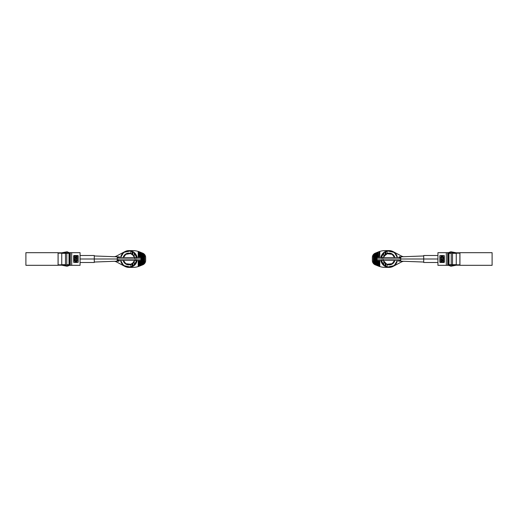 <?xml version="1.0" encoding="UTF-8"?>
<svg xmlns="http://www.w3.org/2000/svg" width="518" height="518" viewBox="0 0 518 518"><rect width="100%" height="100%" fill="white"/><g stroke="black" fill="none" stroke-linecap="round" stroke-linejoin="round"><path stroke-width="0.78" d="M459.932 265.32L459.932 252.68L492.1 252.68L492.1 265.32L459.932 265.32L459.932 252.68L492.1 252.68L492.1 265.32L459.932 265.32M456.248 265.015L448.465 265.015L456.248 265.015M456.248 252.985L448.465 252.985L456.248 252.985M448.465 252.68L448.465 265.32L437.93 265.32L437.93 252.68L447.72 252.68L447.72 265.32L448.465 265.32L448.465 252.68L447.72 252.68L448.465 252.68M437.93 252.68L446.322 252.68L446.322 265.32L437.93 265.32L437.93 252.68M439.795 262.03A0.466 0.466 0 0 0 440.261 262.496A0.466 0.466 0 0 1 439.795 262.03A0.466 0.466 0 0 0 440.261 262.496L443.894 262.496A0.466 0.466 0 0 0 444.36 262.03L444.36 255.97A0.466 0.466 0 0 0 443.894 255.504L440.261 255.504A0.466 0.466 0 0 0 439.795 255.97L439.795 262.03L439.795 255.97A0.466 0.466 0 0 1 440.261 255.504A0.466 0.466 0 0 0 439.795 255.97M446.322 252.68L447.72 252.68L447.72 265.32L446.322 265.32L446.322 252.68M441.912 260.23L443.596 260.638L443.596 261.862L440.721 261.862L440.721 261.033L442.566 261.033L440.721 260.58L440.721 259.861L442.566 259.414L440.721 259.414L440.721 258.586L441.284 258.586L440.805 258.106L441.284 258.586L440.721 258.586L440.721 259.414L442.566 259.414L440.721 259.861L440.721 260.58L442.566 261.033L440.721 261.033L440.721 261.862L443.596 261.862L443.596 260.638L441.912 260.23L443.596 259.809L443.596 258.586L443.596 259.809L441.912 260.23M442.968 258.586L443.596 258.586L442.968 258.586L443.622 257.809L443.427 256.591L442.657 256.235L443.427 256.591L443.622 257.809L442.968 258.586L443.427 256.591L442.657 256.235L442.657 257.038C442.955 257.86 442.909 257.899 442.514 257.148L442.871 257.77L442.657 257.038C442.955 257.86 442.909 257.899 442.514 257.148L441.427 257.634L441.86 256.125C440.818 256.222 440.468 256.883 440.805 258.106L440.818 256.669L441.86 256.125L441.86 256.96L441.394 257.155M440.261 262.496L443.894 262.496A0.466 0.466 0 0 0 444.36 262.03A0.466 0.466 0 0 1 443.894 262.496M440.261 255.504L443.894 255.504A0.466 0.466 0 0 1 444.36 255.97A0.466 0.466 0 0 0 443.894 255.504M444.36 262.03L444.36 255.97M441.958 257.148L441.427 257.634L441.848 257.686L441.958 257.148L442.514 257.148M442.65 258.586L441.925 258.586L442.65 258.586M442.657 257.038L442.657 256.235M440.805 258.106L440.818 256.669M437.93 259L423.718 259L423.718 262.49L423.718 259L437.93 259M423.718 255.51L423.718 259L423.718 255.51L437.93 255.51M423.718 259L400.744 259L400.744 261.182L400.744 259L423.718 259M400.744 256.818L400.744 259L400.744 256.818L423.718 255.963M400.744 259L377.065 259L377.065 260.399L377.065 259L400.744 259M377.065 257.601L377.065 259L377.065 257.601L400.744 257.601M450.44 251.923L448.976 252.428L450.498 252.098A1.677 1.677 0 0 1 451.366 252.039L456.228 252.985L451.366 252.039A1.677 1.677 0 0 0 450.498 252.098L449.035 252.603L450.44 251.923A1.865 1.865 0 0 1 451.398 251.858A1.865 1.865 0 0 0 450.44 251.923M459.887 265.203L456.248 265.203L451.398 266.142A1.865 1.865 0 0 1 450.44 266.077A1.865 1.865 0 0 0 451.398 266.142L456.248 265.203L459.887 265.203L459.887 264.827L456.248 264.827L459.887 264.827L459.887 253.172L459.887 264.827M450.498 265.902L448.976 265.572L450.498 265.902A1.677 1.677 0 0 0 451.366 265.961A1.677 1.677 0 0 1 450.498 265.902M456.248 252.797L451.398 251.858L456.248 252.797L459.887 252.797L456.248 252.797L456.248 253.172L459.887 253.172L459.887 252.797M456.228 265.015L451.366 265.961L456.228 265.015M451.223 253.315L451.223 264.685L452.518 264.685L452.518 253.315L456.248 253.315L452.518 253.315L452.518 264.685L456.248 264.685L448.976 264.685L448.976 253.315L451.223 253.315L448.976 253.315L448.976 264.685L451.223 264.685L451.223 253.315M456.248 264.685L456.248 253.172L456.248 264.685M456.248 253.172L459.887 253.172M456.248 265.203L456.248 264.827M380.963 257.07A8.392 8.392 0 0 0 380.86 257.601A8.392 8.392 0 0 1 380.963 257.07L383.689 252.609L381.358 257.601L383.819 252.758L385.114 251.787L387.114 250.945L390.85 250.88L394.237 252.454L396.587 255.355L397.312 257.601A8.301 8.301 0 0 0 387.114 250.945L387.114 253.477L387.095 250.854L383.689 252.609L385.114 251.787L383.819 252.758L383.819 256.488L385.114 254.746L385.114 251.787L383.689 252.609L385.114 251.787L383.819 252.765L383.819 256.488L385.114 254.746L387.211 253.742L385.942 254.396L385.826 251.392L385.029 251.677L387.095 250.854L394.373 252.441L397.403 257.601L396.322 254.675L393.065 251.586L401.113 255.86A9.324 9.324 0 0 0 403.438 256.721A9.324 9.324 0 0 1 401.113 255.86L393.065 251.586L401.113 255.86A9.324 9.324 0 0 0 403.438 256.721M385.936 254.403L387.114 253.477A5.873 5.873 0 0 1 394.839 257.601L394.34 256.281L392.495 254.183L389.892 253.172L387.114 253.477L385.826 254.17L383.819 256.488A5.873 5.873 0 0 0 383.424 257.601A5.873 5.873 0 0 1 383.819 256.488L387.211 253.742L385.373 254.85M394.34 261.713L394.839 260.399A5.873 5.873 0 0 1 387.114 264.517L389.892 264.821L392.495 263.811L394.34 261.713M384.44 265.734L387.114 267.048A8.301 8.301 0 0 0 397.312 260.399L396.587 262.639L394.237 265.54L390.85 267.113L387.114 267.048L387.114 264.517L387.114 267.048L385.029 266.317L383.683 265.378L387.114 267.048L383.683 265.378L385.114 266.2L383.819 265.222L381.397 260.399L383.819 265.222L381.222 261.797A8.392 8.392 0 0 0 384.919 266.252M394.34 256.281L392.495 254.183M403.438 261.279A9.324 9.324 0 0 0 401.113 262.14A9.324 9.324 0 0 1 403.438 261.279A9.324 9.324 0 0 0 401.113 262.14L393.065 266.407L401.113 262.14L393.065 266.407L396.322 263.325L397.41 260.399L394.302 265.604L387.095 267.139A8.392 8.392 0 0 0 397.403 260.399M374.21 253.762L374.028 264.083A4.662 4.662 0 0 1 373.465 263.532L373.465 254.461A4.662 4.662 0 0 1 374.028 253.911L374.21 253.762A4.662 4.662 0 0 1 374.961 253.302A4.662 4.662 0 0 0 374.21 253.762L374.21 264.232A4.662 4.662 0 0 0 375.142 264.776L374.961 264.692A4.662 4.662 0 0 1 374.21 264.232L374.21 264.232A4.662 4.662 0 0 0 374.961 264.692L374.961 253.302L374.961 264.692L375.142 253.218L375.142 264.776L376.074 265.151L376.262 252.771L376.262 265.222L376.074 252.842L375.893 265.074L375.278 264.834L375.142 253.218A4.662 4.662 0 0 0 374.21 253.762L374.028 253.911A4.662 4.662 0 0 0 373.465 254.461L373.277 254.694A4.662 4.662 0 0 0 372.345 257.491L372.345 260.502A4.662 4.662 0 0 0 373.277 263.299A4.662 4.662 0 0 1 372.345 260.502L372.345 257.491A4.662 4.662 0 0 1 373.277 254.694L373.465 263.532A4.662 4.662 0 0 0 374.028 264.083A4.662 4.662 0 0 1 373.465 263.532L373.277 254.694L373.277 263.299M384.071 261.383L385.114 263.241L384.071 261.383A5.594 5.594 0 0 1 383.715 260.399A5.594 5.594 0 0 0 384.071 261.383L385.269 263.04L383.819 261.506L383.819 265.216L383.819 261.506L385.114 263.241L385.114 266.2L385.114 263.241L385.826 263.824L384.071 261.383L387.114 264.517L385.269 263.04M383.152 259.79L383.178 260.45L381.624 260.509L381.611 260.068L381.624 260.509L383.178 260.45L383.152 259.79M382.964 257.601L382.549 257.433L382.569 257.867L382.549 257.433L383.106 257.958M382.116 257.394L382.135 257.841L382.116 257.394L381.513 257.893M385.262 267.385L389.128 267.385L385.262 267.385A18.648 18.648 0 0 1 379.804 266.569L379.804 260.399L379.623 266.511A18.648 18.648 0 0 1 379.059 266.33L379.059 260.399L379.059 266.33A18.648 18.648 0 0 0 379.623 266.511L379.804 266.569A18.648 18.648 0 0 0 385.262 267.385L389.128 267.385L384.285 265.851L381.222 261.797A8.392 8.392 0 0 1 380.86 260.399A8.392 8.392 0 0 0 381.222 261.797M379.804 257.601L379.804 251.418A18.648 18.648 0 0 1 385.262 250.602A18.648 18.648 0 0 0 379.804 251.418L379.804 257.601M400.097 260.502L398.627 260.502L398.627 261.143L400.926 261.143L398.627 261.143L398.627 260.502L400.097 260.502M399.533 256.669L399.533 257.323L399.533 256.669L398.588 257.601M400.174 257.381L400.174 256.76L400.174 257.381C400.414 258.022 400.375 258.055 400.058 257.472L399.514 257.893L400.058 257.472C400.375 258.055 400.414 258.022 400.174 257.381C400.414 258.022 400.375 258.055 400.058 257.472L400.343 257.951M378.127 252.02L378.127 257.601L377.939 252.098L378.341 251.936A18.648 18.648 0 0 1 378.872 251.735A18.648 18.648 0 0 0 378.341 251.936A18.648 18.648 0 0 1 378.872 251.735L379.059 251.664A18.648 18.648 0 0 1 379.623 251.476A18.648 18.648 0 0 0 379.059 251.664L378.872 257.601M378.872 260.399L378.872 266.258A18.648 18.648 0 0 1 378.341 266.051A18.648 18.648 0 0 0 378.872 266.258L378.872 260.399L378.872 266.258A18.648 18.648 0 0 1 378.341 266.051A18.648 18.648 0 0 0 378.872 266.258M387.211 253.742L392.204 254.319L394.548 257.601A5.594 5.594 0 0 0 387.211 253.742M383.715 257.601A5.594 5.594 0 0 1 384.071 256.604L385.114 254.746L384.071 256.604A5.594 5.594 0 0 0 383.715 257.601M394.548 260.399L392.197 263.675L387.211 264.251A5.594 5.594 0 0 0 394.548 260.399M400.964 257.543L400.174 256.76L400.744 256.98M399.164 257.465L399.177 257.834L399.533 257.323C399.093 257.912 399.119 257.964 399.611 257.472C399.119 257.964 399.093 257.912 399.533 257.323C399.093 257.912 399.119 257.964 399.611 257.472M375.33 264.853L375.33 253.14L375.893 252.92L375.893 265.074L376.826 265.449L376.826 252.544L376.262 252.771L376.262 265.222L377.007 265.52L377.007 252.467L377.007 265.52L377.939 265.896L377.195 265.598L377.195 260.399L377.195 265.598M383.43 260.399A5.873 5.873 0 0 0 383.819 261.506A5.873 5.873 0 0 1 383.43 260.399M378.127 265.974L378.127 260.399L378.127 265.974M385.114 266.2L385.826 266.602L385.826 263.824L385.826 266.602L383.819 265.216L384.337 265.883M377.195 252.395L377.195 257.601L377.195 252.395L377.758 252.169L377.758 257.601L377.758 252.169L377.007 252.467L376.826 265.449M377.758 260.399L377.758 265.825L377.758 260.399M397.403 257.601A8.392 8.392 0 0 0 387.095 250.854L383.689 252.609L380.86 257.601L381.086 256.611A8.392 8.392 0 0 1 384.783 251.819M381.52 262.529L382.925 264.646M384.576 266.045L385.016 266.31M382.86 253.419L381.52 255.465M380.976 257.006L383.948 252.395L389.128 250.602L385.262 250.602M379.623 266.511A18.648 18.648 0 0 1 379.059 266.33M383.819 265.216L380.86 260.399L381.086 261.383M379.059 251.664A18.648 18.648 0 0 1 379.623 251.476M375.33 253.14L376.826 252.544M377.939 252.098L377.939 257.601L377.939 252.098M385.029 266.317L385.826 266.602M373.465 263.532L373.465 254.461A4.662 4.662 0 0 1 374.028 253.911M384.194 265.786L382.88 264.607M381.086 256.611L384.11 252.272L389.128 250.602M377.939 265.896L377.939 260.399L377.939 265.896M372.345 260.502L372.345 257.491M385.114 251.787L385.114 254.746L385.826 254.17L385.826 251.392M25.9 265.32L25.9 252.68L58.068 252.68L58.068 265.32L25.9 265.32L25.9 252.68L58.068 252.68L58.068 265.32L25.9 265.32M80.07 252.68L80.07 265.32L71.678 265.32L71.678 252.68L80.07 252.68L80.07 265.32L69.535 265.32L69.535 252.68L80.07 252.68M78.205 255.97A0.466 0.466 0 0 0 77.739 255.504A0.466 0.466 0 0 1 78.205 255.97A0.466 0.466 0 0 0 77.739 255.504L74.106 255.504A0.466 0.466 0 0 0 73.64 255.97L73.64 262.03A0.466 0.466 0 0 0 74.106 262.496L77.739 262.496A0.466 0.466 0 0 0 78.205 262.03L78.205 255.97L78.205 262.03A0.466 0.466 0 0 1 77.739 262.496L74.106 262.496A0.466 0.466 0 0 1 73.64 262.03A0.466 0.466 0 0 0 74.106 262.496M69.535 265.32L69.535 252.68L70.28 252.68L70.28 265.32L70.28 252.68L71.678 252.68L71.678 265.32L69.535 265.32M74.404 256.138L77.279 256.138L77.279 256.967L75.434 256.967L77.279 257.42L77.279 258.139L75.434 258.586L77.279 258.586L77.279 259.414L76.716 259.414L77.195 259.894L76.716 259.414L77.279 259.414L77.279 258.586L75.434 258.586L77.279 258.139L77.279 257.42L75.434 256.967L77.279 256.967L77.279 256.138L74.404 256.138L74.404 257.362L74.404 256.138M76.14 261.875C77.182 261.778 77.532 261.117 77.195 259.894L77.182 261.331L76.14 261.875L76.14 261.04L76.14 261.875M75.239 260.198L75.343 260.962C75.045 260.14 75.091 260.101 75.486 260.852L76.042 260.852L76.573 260.366L76.152 260.314L76.042 260.852L76.573 260.366L76.14 261.04L76.573 260.366L76.14 261.04L76.606 260.845M75.032 259.414L74.404 259.414L74.404 258.191L74.404 259.414L75.032 259.414L74.378 260.191L74.573 261.409L75.343 261.765L74.573 261.409L74.378 260.191L75.032 259.414L74.573 261.409L75.343 261.765L75.343 260.962C75.045 260.14 75.091 260.101 75.486 260.852L75.129 260.23M74.404 258.191L76.088 257.77L74.404 257.362L76.088 257.77L74.404 258.191M77.739 255.504L74.106 255.504A0.466 0.466 0 0 0 73.64 255.97A0.466 0.466 0 0 1 74.106 255.504M73.64 255.97L73.64 262.03M77.739 262.496A0.466 0.466 0 0 0 78.205 262.03M75.343 260.962L75.343 261.765M76.042 260.852L75.486 260.852M77.195 259.894L77.182 261.331M75.887 259.537L75.35 259.414L75.887 259.537M75.35 259.414L76.075 259.414L75.35 259.414M94.282 259L94.282 262.49L94.282 255.51L94.282 259L80.07 259L117.256 259L117.256 261.182L117.256 256.818L117.256 259L94.282 259M140.935 259L140.935 260.399L140.935 257.601L140.935 259L117.256 259L140.935 259M133.56 252.266L132.886 251.8L132.886 254.759L132.886 251.8L130.886 250.952A8.301 8.301 0 0 0 120.688 257.601L121.413 255.361L123.763 252.46L127.15 250.887L130.886 250.952L132.886 251.8L132.174 251.398L132.174 254.176L134.181 256.494A5.873 5.873 0 0 1 134.57 257.601A5.873 5.873 0 0 0 134.181 256.494L134.181 252.784L136.603 257.601L134.311 252.616L133.663 252.117M135.308 264.4L137.147 260.399A8.392 8.392 0 0 1 137.037 260.93L134.311 265.391L136.642 260.399L134.181 265.242L134.181 261.512A5.873 5.873 0 0 0 134.576 260.399A5.873 5.873 0 0 1 134.181 261.512L132.174 263.83L132.174 266.608L132.886 266.213L132.886 263.254L133.929 261.396L132.731 263.047L130.789 264.258L132.058 263.604L132.174 266.608L127.15 267.12L123.763 265.546L121.413 262.645L120.688 260.399A8.301 8.301 0 0 0 130.886 267.055L134.181 265.242L134.181 261.512L132.886 263.254L132.971 266.323L130.905 267.146L123.627 265.559L120.597 260.399L121.678 263.325L124.935 266.414L116.887 262.14A9.324 9.324 0 0 0 114.562 261.279A9.324 9.324 0 0 1 116.887 262.14L124.935 266.414L116.887 262.14A9.324 9.324 0 0 0 114.562 261.279M114.562 256.721A9.324 9.324 0 0 0 116.887 255.86L124.935 251.593L116.887 255.86A9.324 9.324 0 0 1 114.562 256.721A9.324 9.324 0 0 0 116.887 255.86L124.935 251.593L121.678 254.675L120.59 257.601L123.698 252.395L130.905 250.861L134.317 252.622L132.886 251.8L134.181 252.778L134.181 256.494L132.731 254.96L133.929 256.617A5.594 5.594 0 0 1 134.285 257.601A5.594 5.594 0 0 0 133.929 256.617L132.174 254.176L130.886 253.483L128.108 253.179L125.505 254.189L123.66 256.287L123.161 257.601A5.873 5.873 0 0 1 130.886 253.483L130.886 250.952L130.789 253.749L132.731 254.96L133.929 256.617M117.657 260.049L117.942 260.528L118.486 260.107L118.389 260.528C118.881 260.036 118.907 260.088 118.467 260.677C118.907 260.088 118.881 260.036 118.389 260.528C118.881 260.036 118.907 260.088 118.467 260.677L118.467 261.331L118.823 260.166M117.036 260.457L117.826 261.24L117.826 260.619C117.586 259.978 117.625 259.945 117.942 260.528C117.625 259.945 117.586 259.978 117.826 260.619L117.826 261.24L117.256 261.02M119.386 260.645L118.467 261.331L119.386 260.645M143.79 253.768A4.662 4.662 0 0 0 143.039 253.308L143.039 264.698A4.662 4.662 0 0 0 143.79 264.238L143.972 264.089A4.662 4.662 0 0 0 144.535 263.539A4.662 4.662 0 0 1 143.972 264.089L143.79 264.238A4.662 4.662 0 0 1 143.039 264.698L142.858 264.782A4.662 4.662 0 0 0 143.79 264.238L143.79 253.768A4.662 4.662 0 0 0 142.858 253.224L143.039 253.308A4.662 4.662 0 0 1 143.79 253.768L143.972 253.917A4.662 4.662 0 0 1 144.535 254.467A4.662 4.662 0 0 0 143.972 253.917A4.662 4.662 0 0 1 144.535 254.467L144.723 254.701A4.662 4.662 0 0 1 145.655 257.498A4.662 4.662 0 0 0 144.723 254.701L144.535 263.539A4.662 4.662 0 0 1 143.972 264.089L143.79 253.768L143.79 264.238M144.723 263.306A4.662 4.662 0 0 0 145.655 260.509L145.655 257.498L145.655 260.509A4.662 4.662 0 0 1 144.723 263.306L144.723 254.701M137.024 260.994L134.052 265.604L128.872 267.398L132.737 267.398A18.648 18.648 0 0 0 138.196 266.582L138.377 266.524A18.648 18.648 0 0 0 138.941 266.336L138.941 260.399L139.128 266.265A18.648 18.648 0 0 0 139.659 266.064L139.659 266.064A18.648 18.648 0 0 1 139.128 266.265L138.941 266.336A18.648 18.648 0 0 1 138.377 266.524A18.648 18.648 0 0 0 138.941 266.336L139.128 266.265A18.648 18.648 0 0 0 139.659 266.064L139.873 260.399L139.873 265.98L141.738 265.229L141.738 252.778L141.174 252.551L141.174 265.456L142.107 265.08L141.738 265.229L141.738 252.778L140.993 252.48L140.993 265.533L140.993 252.48L140.061 252.104L140.805 252.402L140.805 257.601L140.805 252.402M139.659 251.949L140.061 252.104L139.873 257.601L139.659 251.949A18.648 18.648 0 0 0 139.128 251.742A18.648 18.648 0 0 1 139.659 251.949A18.648 18.648 0 0 0 139.128 251.742L139.128 257.601M135.12 253.393L133.89 252.279L128.872 250.615L132.737 250.615A18.648 18.648 0 0 1 138.196 251.431L138.196 251.431A18.648 18.648 0 0 0 132.737 250.615L128.872 250.615L133.715 252.149L136.778 256.203A8.392 8.392 0 0 1 137.141 257.601L136.914 256.617M133.974 265.663L128.872 267.398L132.737 267.398L128.872 267.398M132.064 263.597L130.886 264.523A5.873 5.873 0 0 1 123.161 260.399L123.66 261.719L125.505 263.817L128.108 264.827L130.886 264.523L130.886 267.055L130.886 264.523L132.886 263.254L134.181 261.512L132.886 263.254L130.789 264.258L125.796 263.681L123.452 260.399A5.594 5.594 0 0 0 130.789 264.258L132.627 263.15M136.914 261.389A8.392 8.392 0 0 1 133.217 266.181M137.037 260.93A8.392 8.392 0 0 0 137.141 260.399L134.311 265.391L132.886 266.213M136.48 255.471L135.075 253.354L136.351 255.206M132.886 251.8L134.317 252.622L132.886 251.8L134.317 252.622L137.141 257.601A8.392 8.392 0 0 0 133.081 251.748M133.424 251.955L132.984 251.69M132.971 251.683L130.886 250.952L132.174 251.398L132.174 254.176L130.789 253.749L132.731 254.96M135.14 264.581L136.48 262.535M134.285 260.399A5.594 5.594 0 0 1 133.929 261.396A5.594 5.594 0 0 0 134.285 260.399M123.452 257.601L125.803 254.325L130.886 253.483L132.058 254.403L130.789 253.749A5.594 5.594 0 0 0 123.452 257.601M117.074 256.857L119.373 256.857L119.373 257.498L119.373 256.857L117.074 256.857M117.903 257.498L119.373 257.498L117.903 257.498M119.412 260.399L118.467 261.331M117.942 260.528L118.389 260.528M120.597 257.601A8.392 8.392 0 0 1 130.905 250.861L132.226 251.314M120.597 260.399A8.392 8.392 0 0 0 130.905 267.146L132.174 266.608M128.872 250.615L132.737 250.615M145.655 257.498L145.655 260.509M142.722 264.84L143.039 253.308L142.858 264.782L142.858 253.224L141.926 252.849L142.858 253.224L142.67 264.86L142.107 265.08L142.858 264.782M140.805 265.604L140.805 260.399L140.805 265.604L139.873 265.98M141.926 252.849L141.926 265.158L141.926 252.849M138.377 251.489L138.377 257.601L138.377 251.489A18.648 18.648 0 0 1 138.941 251.67A18.648 18.648 0 0 0 138.377 251.489A18.648 18.648 0 0 1 138.941 251.67L138.941 257.601L139.128 251.742M138.377 266.524L138.196 260.399L138.196 266.582A18.648 18.648 0 0 1 132.737 267.398M142.107 265.08L142.107 252.926L142.107 265.08M138.196 251.431L138.196 257.601L138.196 251.431M139.128 266.265L139.128 260.399M140.242 265.831L140.242 260.399L140.242 265.831M140.242 257.601L140.242 252.175L140.242 257.601M141.174 265.456L141.174 252.551M140.061 252.104L140.061 257.601L140.061 252.104M140.061 260.399L140.061 265.902L140.061 260.399M142.67 253.147L142.67 264.86M144.535 254.467L144.535 263.539M143.972 264.089L143.972 253.917M134.822 257.55L134.848 258.21L134.822 257.55L136.376 257.491L134.822 257.55M135.036 260.399L135.451 260.567L135.431 260.133L135.451 260.567L134.894 260.042M135.865 260.159L135.884 260.606L136.37 260.399L135.884 260.606L135.865 260.159M136.389 257.932L136.376 257.491L136.389 257.932M136.487 260.107L135.884 260.606M61.752 252.985L69.535 252.985L61.752 252.985M61.752 265.015L69.535 265.015L61.752 265.015M61.752 253.172L69.023 253.315L66.777 253.315L66.777 264.685L66.777 253.315L61.752 253.315L61.752 264.827L61.752 252.797L66.602 251.858A1.865 1.865 0 0 1 67.56 251.923L68.965 252.603L67.502 252.098A1.677 1.677 0 0 0 66.634 252.039L61.772 252.985L66.634 252.039A1.677 1.677 0 0 1 67.502 252.098L68.965 252.603L67.56 251.923A1.865 1.865 0 0 0 66.602 251.858L61.752 252.797L58.113 252.797L58.113 253.172L61.752 253.172L58.113 253.172L58.113 264.827L58.113 253.172M66.777 264.685L69.023 264.685L66.777 264.685M69.023 253.315L69.023 264.685L69.023 253.315M65.482 253.315L65.482 264.685L61.752 264.685L65.482 264.685L65.482 253.315M68.965 265.397L67.502 265.902A1.677 1.677 0 0 1 66.634 265.961L61.772 265.015L66.634 265.961A1.677 1.677 0 0 0 67.502 265.902L68.965 265.397M67.56 266.077L69.023 265.572L67.56 266.077A1.865 1.865 0 0 1 66.602 266.142A1.865 1.865 0 0 0 67.56 266.077M58.113 264.827L61.752 264.827L58.113 264.827L58.113 265.203L61.752 265.203L66.602 266.142L61.752 265.203L58.113 265.203M61.752 264.827L61.752 265.203M61.752 252.797L58.113 252.797M437.93 262.49L423.718 262.49M423.718 262.037L400.744 261.182M400.744 260.399L377.065 260.399M385.269 254.953L384.071 256.604L385.269 254.953M385.942 263.597L385.373 263.144M80.07 262.49L94.282 262.49M80.07 255.51L94.282 255.51M94.282 262.037L117.256 261.182M94.282 255.963L117.256 256.818M117.256 260.399L140.935 260.399M117.256 257.601L140.935 257.601M131.999 254.37L132.627 254.856M132.731 263.047L133.929 261.396L132.731 263.047"/></g></svg>
